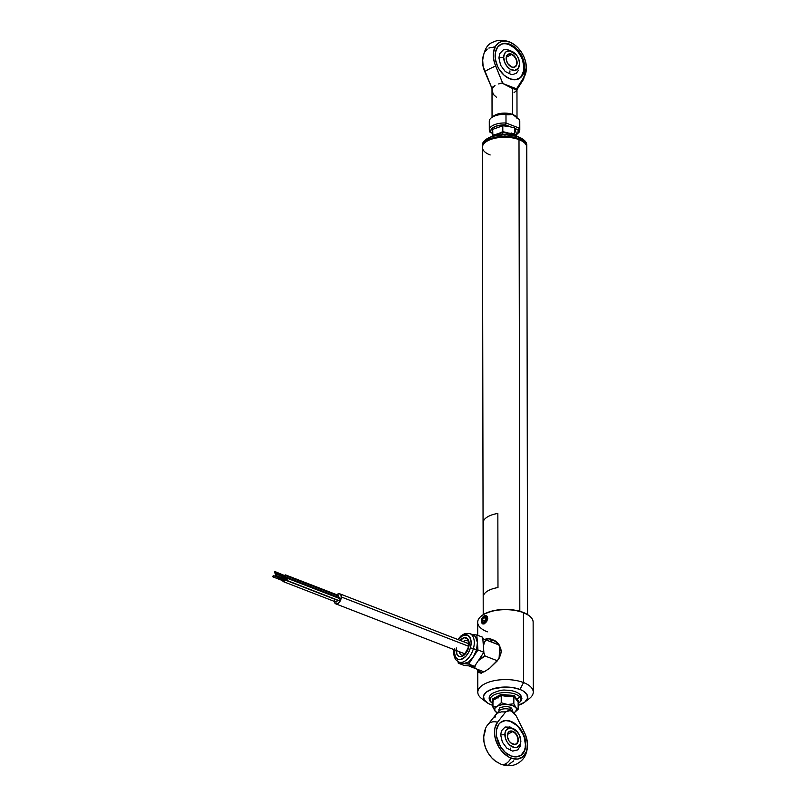 <?xml version="1.0" encoding="UTF-8"?>
<svg xmlns="http://www.w3.org/2000/svg" width="806" height="806" viewBox="0 0 806 806"><rect width="100%" height="100%" fill="white"/><g stroke="black" fill="none" stroke-linecap="round" stroke-linejoin="round"><path stroke-width="1.21" d="M527.577 614.595L526.761 147.266A22.185 10.075 179.9 0 0 519.004 139.639L519.82 611.28L519.004 139.639A22.185 10.075 -0.1 0 1 523.658 142.138L523.296 141.866A21.762 9.884 179.9 0 0 518.732 139.408L518.732 139.408A21.762 9.884 179.9 0 0 485.847 141.937A21.762 9.884 179.9 0 0 485.665 142.068M490.159 154.974A22.185 10.075 -0.1 0 1 485.484 142.209A22.185 10.075 -0.1 0 1 519.004 139.639A22.185 10.075 179.9 0 0 495.297 138.179A22.185 10.075 179.9 0 0 482.401 147.347L483.217 614.666M484.587 700.444A27.726 12.584 -0.1 0 1 477.807 692.213A27.726 12.584 -0.1 0 1 493.927 680.748A27.726 12.584 -0.1 0 1 523.557 682.571A27.726 12.584 179.9 0 0 487.69 682.551A27.726 12.584 179.9 0 0 481.686 698.621L486.461 702.268A22.185 10.075 -0.1 0 1 491.267 689.412A22.185 10.075 -0.1 0 1 519.961 689.432L523.557 682.571L523.437 612.661A27.726 12.584 179.9 0 0 493.806 610.837A27.726 12.584 179.9 0 0 477.686 622.292L477.706 635.309M487.378 631.833A27.726 12.584 -0.1 0 1 481.545 615.875A27.726 12.584 -0.1 0 1 523.437 612.661L523.557 682.571L519.961 689.432L512.415 687.518L503.821 687.065L491.821 689.211L486.199 692.203L483.519 695.941L484.184 699.86L488.104 703.356L491.116 704.776A22.185 10.075 -0.1 0 0 492.96 705.411L491.116 704.776A22.185 10.075 -0.1 0 1 486.461 702.268M490.31 641.445L499.297 645.072L498.39 643.813L492.355 639.339L486.895 638.684L484.386 639.541L489.615 638.644L494.985 640.71L497.352 642.654L500.647 647.933L501.191 651.077L500.667 654.784L497.373 660.809L489.675 668.234L484.466 671.64L480.588 673.081L478.522 672.295L477.837 669.333L478.25 671.761M483.66 616.197L486.693 615.814L487.761 618.252L486.703 621.537L484.356 623.824L482.331 623.864L481.676 622.635M481.716 615.754L484.759 613.759L493.091 610.777L503.307 609.457L513.825 610.011L523.074 612.358A27.172 12.332 179.9 0 0 482.018 615.512A27.172 12.332 179.9 0 0 481.787 615.693M494.441 640.367A18.024 10.448 -68.8 0 0 489.877 641.274M499.297 645.072L501.191 651.57L500.667 654.784L498.41 659.379L489.675 668.234L484.466 671.64L480.588 673.081M478.804 669.857A18.024 10.448 -68.8 0 0 480.89 673.03M478.714 669.605L481.273 673.373M493.887 640.337L489.444 641.495M529.008 615.613A27.172 12.332 179.9 0 0 528.776 615.431A27.172 12.332 179.9 0 0 523.074 612.358L528.837 615.472M524.635 702.197A22.185 10.075 -0.1 0 1 518.147 705.371L524.877 702.006L527.567 698.268L526.892 694.349L522.973 690.853L519.961 689.432A22.185 10.075 -0.1 0 1 524.635 702.197L529.401 698.53A27.726 12.584 179.9 0 0 523.557 682.571A27.726 12.584 -0.1 0 1 533.26 692.112L533.139 622.202A27.726 12.584 179.9 0 0 523.437 612.661A27.726 12.584 -0.1 0 1 529.25 615.794L528.776 615.431M533.26 692.112A27.726 12.584 -0.1 0 1 526.499 700.364M497.796 697.381L498.068 698.067M283.279 580.552L283.974 579.665L273.446 575.585L284.175 580.068L273.365 575.575L272.74 576.471L273.446 575.585M272.74 576.471L273.194 576.854L273.647 575.998L272.74 576.471M283.329 579.413A1.39 0.806 111.2 0 1 284.226 579.02A1.39 0.806 111.2 0 1 284.629 579.826A1.39 0.806 111.2 0 1 284.155 581.176A1.39 0.806 111.2 0 1 283.228 581.6A1.39 0.806 111.2 0 1 282.825 580.794L284.075 581.267L282.825 580.794A1.39 0.806 111.2 0 1 282.825 580.703M283.228 581.6L335.89 601.991A1.39 0.806 -68.8 0 0 336.817 601.558A1.39 0.806 -68.8 0 0 337.291 600.218L284.629 579.826L337.291 600.218A1.39 0.806 -68.8 0 0 337.271 599.936M284.679 576.471L285.576 575.988L275.048 571.907L274.342 572.794L274.846 571.504L285.576 575.988L274.846 571.504M284.327 577.217A1.39 0.806 111.2 0 1 284.226 576.703L285.465 577.187L284.226 576.703A1.39 0.806 111.2 0 1 284.226 576.622M338.298 597.367A1.39 0.806 -68.8 0 0 338.691 596.138A1.39 0.806 -68.8 0 0 338.288 595.322L285.626 574.94A1.39 0.806 111.2 0 1 286.029 575.746L338.691 596.138L286.029 575.746A1.39 0.806 111.2 0 1 285.052 577.499M284.73 575.333A1.39 0.806 111.2 0 1 285.626 574.94M286.14 577.922A1.39 0.806 111.2 0 1 287.037 577.519A1.39 0.806 111.2 0 1 287.44 578.335A1.39 0.806 111.2 0 1 286.966 579.685A1.39 0.806 111.2 0 1 286.039 580.108A1.39 0.806 111.2 0 1 285.636 579.292L286.876 579.776L285.636 579.292A1.39 0.806 111.2 0 1 285.636 579.212M286.039 580.108L338.701 600.5A1.39 0.806 -68.8 0 0 339.628 600.067A1.39 0.806 -68.8 0 0 340.102 598.727L287.44 578.335L340.102 598.727A1.39 0.806 -68.8 0 0 339.699 597.911L287.037 577.519M286.09 579.061L286.785 578.174L276.257 574.094L286.986 578.577L276.176 574.073L275.551 574.98L276.257 574.094M275.551 574.98L276.005 575.353L276.458 574.497L275.551 574.98M336.797 594.747A5.41 3.133 111.2 0 1 339.749 593.8A5.41 3.133 111.2 0 1 341.311 596.974L468.488 646.2L341.311 596.974A5.41 3.133 111.2 0 1 339.457 602.213A5.41 3.133 111.2 0 1 335.84 603.885A5.41 3.133 111.2 0 1 334.319 601.377M336.445 595.1L339.135 593.669L340.716 594.606L341.311 596.974L340.726 599.956L338.49 603.2L336.455 604.006L334.873 603.069L334.278 600.712M484.497 641.989L485.877 639.893L482.814 638.674L499.307 645.092L485.877 639.893L483.489 644.447L483.399 646.221L484.497 641.989M483.076 642.039A15.526 9.007 111.2 0 1 483.489 644.447L483.076 642.039M482.149 657.474L485.031 655.993L483.771 652.397L485.031 655.993L497.403 660.779L485.031 655.993L478.311 660.678L482.149 657.474M480.96 656.658A15.526 9.007 111.2 0 1 479.489 659.278L480.96 656.658M471.178 666.058L468.568 665.827L484.023 671.872L474.724 668.275L475.298 665.262L474.724 668.275L469.465 666.189A15.526 9.007 111.2 0 0 471.178 666.058M499.75 645.848L499.105 658.28M456.438 647.994A9.984 5.783 -68.8 0 0 460.438 656.719A9.984 5.783 -68.8 0 0 468.598 647.702L466.12 652.91L463.752 655.389L461.223 656.628L458.906 656.427L457.173 654.815L456.186 650.341M461.707 655.127A7.768 4.504 111.2 0 1 459.4 651.711A7.768 4.504 111.2 0 0 461.556 655.077C461.556 654.623 463.329 657.928 468.145 647.762C468.568 642.191 468.236 639.803 467.168 640.589A7.768 4.504 111.2 0 0 463.299 641.626A7.768 4.504 111.2 0 1 467.017 640.538M459.148 662.159A15.254 8.846 -68.8 0 0 473.404 648.629L470.402 647.863A13.027 7.556 111.2 0 1 460.78 659.51A13.027 7.556 111.2 0 1 454.211 651.319L455.491 657.142L457.758 659.248L460.78 659.51L465.687 656.457L468.488 652.568L470.402 647.863L473.404 648.629A15.254 8.846 111.2 0 1 458.856 662.058L455.853 659.771L454.644 657.686L453.828 654.613L453.869 649.565M458.856 662.058L462.019 663.278A15.254 8.846 -68.8 0 0 463.46 663.61L468.518 662.058L473.324 657.021L476.568 649.858L473.404 648.629L476.568 649.858L477.384 642.473L477.958 649.979L483.862 652.255L474.573 666.35L464.135 665.434L458.231 663.147L463.46 663.61A15.254 8.846 -68.8 0 0 473.324 657.021A15.254 8.846 -68.8 0 0 476.568 649.858A15.254 8.846 -68.8 0 0 477.384 642.473L475.56 636.851L473.787 635.209L471.591 634.503M461.254 662.905L468.679 664.073L474.573 666.35L468.679 664.073L458.231 663.147L464.135 665.434L474.573 666.35L483.862 652.255L477.958 649.979L468.679 664.073L477.958 649.979L476.809 634.967L477.384 642.473A15.254 8.846 -68.8 0 0 473.021 634.836L469.868 633.617A15.254 8.846 111.2 0 1 473.404 648.629A15.254 8.846 -68.8 0 0 469.576 633.506M472.336 634.574L476.809 634.967L472.336 634.574M482.703 637.244L476.809 634.967L482.703 637.244L483.862 652.255L482.703 637.244M458.12 661.716L458.231 663.147L458.12 661.716M458.211 639.662A13.027 7.556 111.2 0 1 468.256 635.491A13.027 7.556 111.2 0 1 470.402 647.863L471.147 643.047L470.593 638.866L467.591 635.118L462.926 635.43L458.181 639.702M454.423 648.941L454.211 651.308M460.095 640.387L464.135 637.737L467.399 638.584L469.072 642.322L468.598 647.702A9.984 5.783 -68.8 0 0 467.289 638.483A9.984 5.783 -68.8 0 0 460.095 640.387M526.761 146.4L526.761 144.919A22.185 10.075 179.9 0 0 504.949 134.894L504.959 136.375A22.185 10.075 -0.1 0 1 526.761 146.4A22.185 10.075 -0.1 0 1 526.741 146.833A22.185 10.075 179.9 0 0 504.959 136.375L504.949 137.06L504.959 136.375A22.185 10.075 179.9 0 0 482.421 146.914A22.185 10.075 -0.1 0 1 482.401 146.48A22.185 10.075 -0.1 0 1 504.959 136.375L504.949 134.894A22.185 10.075 -0.1 0 1 523.648 139.801A22.185 10.075 -0.1 0 1 526.701 145.664M485.907 139.539L492.869 136.224L504.939 134.652L516.898 136.375L523.205 139.458A21.631 9.823 179.9 0 0 504.939 134.652A21.631 9.823 179.9 0 0 485.958 139.498A21.631 9.823 179.9 0 0 485.726 139.68M482.451 145.745A22.185 10.075 -0.1 0 1 485.484 139.861A22.185 10.075 -0.1 0 1 504.949 134.894A22.185 10.075 179.9 0 0 482.391 144.999L482.401 146.48M516.948 88.529L515.759 89.426L512.596 88.519L512.646 114.462A12.473 5.662 -0.1 0 1 516.938 118.17A12.473 5.662 -0.1 0 0 512.646 114.462L505.987 114.351A15.254 6.922 179.9 0 0 489.756 122.975M519.568 78.192L521.401 76.288L523.588 70.908L523.87 67.644L522.731 60.591L521.371 57.075L517.291 50.728L514.742 48.138L509.09 44.642L509.815 44.259A19.404 13.128 -118 0 1 523.769 61.306A19.404 13.128 -118 0 1 518.953 78.686A19.404 13.128 -118 0 1 509.876 78.837A19.404 13.128 -118 0 1 495.912 61.79A19.404 13.128 -118 0 1 500.728 44.411A19.404 13.128 -118 0 1 509.815 44.259L509.09 44.642A19.404 13.128 62 0 0 500.375 44.612M508.908 41.67A12.473 7.234 111.2 0 1 508.918 41.67A12.473 7.234 111.2 0 1 509.805 42.144A21.772 14.73 -118 0 1 514.702 44.904A21.772 14.73 -118 0 1 526.358 66.817A21.772 14.73 -118 0 1 524.051 77.013A12.473 8.574 32.4 0 1 523.114 79.975A12.473 8.574 -147.6 0 0 524.051 77.013L516.626 89.375L512.596 88.519L502.823 83.522L516.948 88.982L502.823 83.522L495.67 66.032A21.772 14.73 -118 0 1 495.428 46.405A21.772 14.73 -118 0 1 509.805 42.144A12.473 7.234 -68.8 0 0 508.918 41.67L514.702 44.904M519.316 122.925A15.254 6.922 179.9 0 0 519.306 119.51L512.646 114.462A12.473 5.662 -0.1 0 0 492.829 116.82A12.473 5.662 -0.1 0 1 512.646 114.462L512.596 88.519L502.823 83.522L494.672 63.362L493.474 57.992L493.413 52.874L495.428 46.405L498.048 43.353L501.483 41.559L505.493 41.146L509.805 42.144L514.127 44.491L518.147 48.007L521.593 52.471L524.222 57.558L525.855 62.918L526.217 70.676L524.051 77.013L516.948 88.207M507.891 114.805L512.646 114.462L519.306 119.51L519.326 128.154L505.997 122.996L505.987 114.351L507.73 114.784M508.918 41.67C502.511 39.625 497.151 39.857 492.819 42.345C487.066 44.028 483.63 50.587 482.512 62.032A21.772 14.73 62 0 0 484.849 71.784A12.473 1.138 -23.2 0 1 495.67 66.032A12.473 1.138 156.8 0 0 484.849 71.784L492.003 88.479L483.116 66.424L482.593 58.626L483.671 54.103M516.263 90.766L513.956 92.801M518.59 78.867A19.404 13.128 62 0 0 522.973 61.407A19.404 13.128 62 0 0 509.09 44.642L506.218 43.856M503.448 43.766L500.909 44.38M518.56 70.162L516.354 73.195L513.049 74.505L511.135 74.444L505.231 71.482L500.647 65.296L498.914 57.982L499.68 53.7L503.428 49.781L507.649 49.519M509.815 44.259L504.173 43.383L501.624 43.998L497.564 47.191L495.378 52.571L495.388 59.322L497.594 66.404L499.438 69.739L504.224 75.341L509.876 78.837L515.518 79.713L520.293 77.809L522.117 75.905L524.313 70.525L524.303 63.775L522.087 56.682L520.253 53.357L515.457 47.756L509.815 44.259M498.521 83.955L502.823 82.736L498.521 83.955M492.728 87.038L494.995 85.456L492.003 88.489L492.728 87.038M509.765 73.134L509.956 70.868M492.003 89.275L493.212 94.302L496.375 97.153M484.618 52.168L487.237 49.106M488.859 48.048L494.683 46.899M492.053 117.283L492.003 88.489M519.779 121.222A15.254 6.922 179.9 0 0 519.306 119.51L519.326 128.154A15.254 6.922 -0.1 0 1 519.799 129.867L519.779 121.222M503.095 132.466L503.095 131.721L503.095 132.466M505.987 114.351A15.254 6.922 179.9 0 0 489.282 121.273L489.302 129.917A15.254 6.922 -0.1 0 1 505.997 122.996L505.987 114.351M489.776 131.63A15.254 6.922 -0.1 0 1 489.302 129.917L489.897 132.124M489.877 132.083L491.025 132.516A13.863 6.297 -0.1 0 1 505.443 124.839L505.997 122.996A15.254 6.922 179.9 0 0 489.302 129.736M519.789 130.048A15.254 6.922 179.9 0 0 519.326 128.154L518.087 129.736L514.883 128.497L518.087 129.736L519.326 128.154L505.997 122.996L505.443 124.839L510.611 126.844L505.443 124.839L496.375 126.058L492.234 128.255L491.096 129.625L490.552 132.557M492.698 133.161L491.025 132.516L492.698 133.161M518.087 129.736L518.006 132.627L516.414 134.36A13.863 6.297 -0.1 0 0 518.087 129.736M498.017 133.474L499.146 134.008M510.873 133.574L511.81 132.96M513.452 135.499A15.254 6.922 179.9 0 0 517.029 133.856M519.689 64.399A15.254 6.922 179.9 0 0 519.598 63.664A10.468 7.083 -118 0 1 511.659 69.91A10.468 7.083 -118 0 1 503.69 57.508A15.254 6.922 179.9 0 0 498.914 57.982A15.254 6.922 -0.1 0 1 503.69 57.508L504.294 54.173L506.007 51.816L510.077 50.838L513.18 52.047L517.261 56.168L518.983 59.866L519.598 63.664L518.268 68.329L514.702 70.384L510.107 69.135L507.246 66.636L505.04 63.211L503.69 57.508A10.468 7.083 -118 0 1 508.193 50.849A10.468 7.083 -118 0 1 516.606 55.231A10.468 7.083 -118 0 1 518.852 59.473A10.468 7.083 -118 0 1 519.598 63.664A15.254 6.922 -0.1 0 1 519.689 64.399L518.852 59.473M511.457 54.506A6.932 4.685 62 0 0 506.37 60.238A6.932 4.685 -118 0 1 508.213 54.566A6.932 4.685 -118 0 1 511.457 54.506L506.349 57.226L511.457 54.506A6.932 4.685 -118 0 1 516.445 60.601A6.932 4.685 -118 0 1 514.722 66.807A6.932 4.685 -118 0 1 511.478 66.858L511.659 67.009A7.214 4.876 -118 0 1 509.029 65.205A7.214 4.876 -118 0 1 506.349 60.178A7.214 4.876 -118 0 1 511.639 54.163L511.639 54.163A7.214 4.876 -118 0 1 517.12 62.707A7.214 4.876 -118 0 1 511.659 67.009L511.478 66.858A6.932 4.685 -118 0 1 508.989 65.165A6.932 4.685 62 0 0 511.478 66.858A6.932 4.685 62 0 0 516.737 62.727A6.932 4.685 62 0 0 511.457 54.506M511.659 67.009L513.754 67.331L515.528 66.626L517.019 63.926L517.019 61.417L516.193 58.788L513.734 55.463L509.543 53.841L507.77 54.546L506.581 56.168L506.279 59.765L507.78 63.634L511.659 67.009M494.37 135.821A11.093 5.038 179.9 0 1 497.755 133.826L502.813 132.446L502.813 134.683L502.813 132.446L508.737 133.131L502.813 131.63L492.698 136.274L502.813 132.446L514.671 134.622L515.326 136.395M515.205 135.902L514.671 133.806L508.737 133.131L514.671 134.622L515.155 135.892M497.755 133.826L492.698 135.217L492.688 129.363L502.803 125.776L502.813 131.63L502.803 125.776L508.727 126.451L514.661 127.953L516.414 133.705L516.424 136.234L516.414 133.705M514.742 134.088L513.744 134.34M508.727 126.451L514.661 127.953L514.671 133.806L514.661 127.953L515.538 130.421M492.688 129.363L492.879 135.942M498.632 711.94A6.932 3.143 -0.1 0 1 500.294 709.885A6.932 3.143 -0.1 0 1 510.067 709.532L510.067 707.053L510.067 709.532A6.932 3.143 179.9 0 0 500.294 709.885A6.932 3.143 179.9 0 0 499.105 710.791L495.599 714.972L500.294 709.885L495.599 714.972L494.914 717.622M519.951 755.927A19.404 13.128 62 0 0 524.555 738.508A19.404 13.128 62 0 0 510.631 721.592L510.994 721.4A19.404 13.128 -118 0 1 524.958 738.447A19.404 13.128 -118 0 1 520.142 755.827A19.404 13.128 -118 0 1 511.054 755.988A19.404 13.128 -118 0 1 497.09 738.931A19.404 13.128 -118 0 1 501.906 721.561A19.404 13.128 -118 0 1 510.994 721.4L507.76 720.816M495.892 714.559L488.104 724.382C485.293 727.344 483.822 732.281 483.691 739.173A21.772 14.73 62 0 0 495.347 761.086L501.13 764.32A12.473 7.234 -68.8 0 0 511.054 758.093A21.772 14.73 -118 0 1 496.335 741.893A21.772 14.73 -118 0 1 497.534 722.216A12.473 8.816 -141.6 0 0 488.104 724.382A12.473 8.816 38.4 0 1 488.104 724.382A12.473 8.816 38.4 0 1 497.534 722.216L505.725 711.869L501.382 711.889L497.856 712.978L501.382 711.889L505.725 711.869L508.123 710.691L510.974 710.781L516.233 715.94L524.484 732.654A21.772 14.73 -118 0 1 527.537 743.968A21.772 14.73 -118 0 1 511.054 758.093A12.473 7.234 111.2 0 1 501.13 764.32A12.473 7.234 111.2 0 1 501.12 764.32C507.508 766.435 512.999 766.143 517.603 763.453C521.542 761.015 527.396 757.015 527.537 743.968M510.359 750.326L510.541 748.119M513.765 760.844L508.848 764.35M506.843 764.793L504.717 764.864M500.244 763.846L495.771 761.398L491.63 757.68L488.124 752.975L485.514 747.646L484.003 742.064L483.701 736.674L485.534 729.773M504.989 720.725L502.45 721.34M521.109 755.151L524.303 750.779L525.129 747.857L525.411 744.593L524.273 737.54L522.913 734.024L518.832 727.677L516.283 725.098L510.631 721.592A19.404 13.128 62 0 0 501.725 721.662M520.122 746.275L517.734 749.882L512.626 751.111L506.863 748.21L502.38 742.175L500.687 735.022L501.443 730.841L505.11 727.012L510.641 727.193M513.835 712.897L516.233 715.94L525.663 735.364L527.527 743.696L526.64 751.182L523.154 756.602L517.664 759.04L513.311 758.789L508.798 757.046L502.44 751.927L498.934 747.222L495.428 739.102L494.521 733.571L494.834 728.412L497.534 722.216L505.725 711.869L510.218 710.56L514.359 713.481L512.022 710.771A6.932 3.143 179.9 0 0 510.067 709.532A6.932 3.143 -0.1 0 1 512.475 711.648M511.054 755.988L516.696 756.854L521.472 754.96L523.306 753.046L525.492 747.666L525.482 740.916L523.265 733.833L519.195 727.486L513.875 722.851L510.994 721.4L505.352 720.534L500.576 722.428L498.743 724.342L496.556 729.722L496.567 736.472L500.617 746.89L505.412 752.482L511.054 755.988M500.687 735.022A15.254 6.922 -0.1 0 1 504.878 734.659A10.468 7.083 -118 0 1 509.372 727.999A10.468 7.083 -118 0 1 517.784 732.382A10.468 7.083 -118 0 1 520.041 736.613A10.468 7.083 -118 0 1 520.777 740.815A15.254 6.922 -0.1 0 1 520.867 741.54A15.254 6.922 179.9 0 0 520.777 740.815L520.182 744.15L517.261 747.202L514.399 747.484L509.795 745.177L507.216 742.155L505.483 738.457L505.03 732.896L506.208 729.994L509.765 727.939L512.807 728.412L515.86 730.296L519.427 735.112L520.777 740.815A10.468 7.083 -118 0 1 512.848 747.061A10.468 7.083 -118 0 1 504.878 734.659A15.254 6.922 179.9 0 0 500.687 735.022M512.656 744.009A6.932 4.685 62 0 0 517.915 739.868A6.932 4.685 62 0 0 512.636 731.657L512.817 731.314A7.214 4.876 -118 0 1 518.308 739.858A7.214 4.876 -118 0 1 512.838 744.16L512.656 744.009A6.932 4.685 -118 0 1 510.168 742.306A6.932 4.685 62 0 0 512.656 744.009L512.838 744.16A7.214 4.876 -118 0 1 510.208 742.356A7.214 4.876 -118 0 1 507.538 737.329A7.214 4.876 -118 0 1 512.817 731.314L512.636 731.657A6.932 4.685 -118 0 1 517.623 737.742A6.932 4.685 -118 0 1 515.9 743.948A6.932 4.685 -118 0 1 512.656 744.009M507.528 734.367L512.636 731.657L507.528 734.367M507.548 737.389A6.932 4.685 -118 0 1 509.392 731.707A6.932 4.685 -118 0 1 512.636 731.657A6.932 4.685 62 0 0 507.548 737.389M512.817 731.314L509.775 731.213L508.264 732.402L507.458 736.906L508.959 740.774L510.742 742.86L514.933 744.482L516.706 743.777L517.895 742.155L518.198 738.558L516.696 734.689L512.817 731.314M518.812 701.28L518.198 701.744L518.812 701.28L516.505 699.004L520.061 697.19L516.505 699.004L518.812 701.28L518.329 701.552M490.3 701.472A1.431 1.199 -38.3 0 0 491.025 701.955L492.95 702.298L491.025 701.955A15.415 7.002 179.9 0 0 492.95 703.628M518.147 703.588A15.415 7.002 179.9 0 0 520.061 697.19A15.415 7.002 -0.1 0 1 518.147 703.588M519.598 694.802A1.431 1.199 141.7 0 1 520.061 697.19A1.431 1.199 -38.3 0 0 520.767 695.246M514.087 695.749L513.835 696.525L501.231 695.507L501.09 694.691L501.231 695.507L492.95 699.951L492.96 707.194L495.116 711.164L494.652 708.565L497.101 706.207L492.96 707.194L495.116 711.164L497.342 712.847A11.093 5.038 -0.1 0 1 496.959 712.645A11.093 5.038 -0.1 0 1 495.116 711.164A11.093 5.038 -0.1 0 1 497.101 706.207L501.826 704.716L507.548 704.494L512.737 705.603L516.001 707.739A11.093 5.038 -0.1 0 1 514.178 712.615A11.093 5.038 -0.1 0 1 514.016 712.695L514.016 712.695A11.093 5.038 -0.1 0 1 513.785 712.816L515.588 711.597L516.616 709.028L513.845 703.779L507.548 704.494A11.093 5.038 -0.1 0 1 516.001 707.739L518.157 709.24L515.084 712.041L518.157 709.24L518.198 701.754L513.835 696.525L514.258 695.528L516.505 699.004L514.268 695.518L507.619 695.598L501 694.44L514.268 695.518M496.224 712.222L495.116 711.164L497.272 712.665M512.485 709.602L510.692 707.336L505.896 706.308L499.992 707.587L498.702 709.925M492.547 699.276L492.96 707.194L497.101 706.207A11.093 5.038 -0.1 0 1 507.548 704.494L501.241 702.751L498.168 705.552L501.241 702.751L507.548 704.494L513.845 703.779L513.835 696.525L507.528 696.535L501.231 695.507L501.241 702.751L501.231 695.507L495.015 699.225L492.95 699.951L492.285 699.124L496.667 697.392L501 694.44L492.285 699.124L493.433 700.988M491.025 701.955A15.415 7.002 -0.1 0 1 500.345 692.989A15.415 7.002 -0.1 0 1 520.061 697.19A15.415 7.002 179.9 0 0 500.345 692.989A15.415 7.002 179.9 0 0 491.025 701.955M492.95 700.223L492.285 699.124M518.147 701.996L518.157 709.24L516.001 707.739L513.845 703.779L513.835 696.525L518.147 701.996M483.419 521.119L483.55 595.231A22.195 10.075 -0.1 0 1 497.977 587.554L497.846 513.442A22.195 10.075 179.9 0 0 483.419 521.119M482.643 623.572L482.2 623.32C480.809 619.3 481.958 616.802 485.645 615.814A4.161 2.408 111.2 0 1 486.038 616.046L485.696 616.207A3.879 2.247 111.2 0 1 485.736 621.083A3.879 2.247 111.2 0 1 482.169 623.018L482.169 623.018A3.879 2.247 111.2 0 1 482.129 618.142A3.879 2.247 111.2 0 1 485.696 616.207L487.358 616.56L486.038 616.046A4.161 2.408 111.2 0 1 486.24 620.922A4.161 2.408 111.2 0 1 482.643 623.572L483.862 624.046M485.454 615.754A4.161 2.408 -68.8 0 0 483.509 616.419M481.474 621.688A4.161 2.408 -68.8 0 0 482.139 623.24M484.618 621.779L485.847 619.27L485.313 616.943L483.399 617.285L482.018 619.955L483.399 617.285L482.018 619.955L482.552 622.282L484.466 621.94L485.847 619.27L485.313 616.943L485.827 619.27M482.834 623.632A4.161 2.408 -68.8 0 0 486.31 620.761A4.161 2.408 -68.8 0 0 486.038 616.046M482.169 623.018L481.404 620.983L481.817 618.837L483.409 616.499L485.313 615.986L486.401 617.598L486.048 620.388L483.963 623.058L482.169 623.018M485.272 617.174L485.857 619.391M484.487 621.789L485.766 619.31M484.477 621.799L482.905 622.081L482.431 619.995L483.66 617.608L485.303 617.315M485.544 618.333L483.66 617.608L485.544 618.333M485.706 619.048L484.749 620.892L482.431 619.995L484.809 621.164M477.807 692.213L477.767 669.454M283.48 580.955L272.942 576.884M285.656 579.574L284.226 579.02M284.871 576.874L274.342 572.794M286.291 579.464L275.753 575.383M339.749 593.8L468.608 643.682M335.84 603.885L464.699 653.767M469.868 633.617L464.76 633.627L461.284 635.612L457.768 639.48M516.958 88.368L517.009 118.754M500.012 44.793L500.728 44.411M526.368 66.989L523.114 79.975L516.958 89.668M518.238 79.069L518.953 78.686M490.33 132.496L492.698 133.413M516.414 134.804L519.094 132.265L519.799 129.867M516.445 55.03L507.538 49.488M512.495 709.431L512.495 711.325M509.674 726.871L517.633 732.18M520.082 746.406L520.867 741.54L520.041 736.613M492.95 703.739L490.36 701.563C488.235 698.5 488.93 695.759 492.456 693.362C498.138 690.742 502.551 689.684 505.705 690.168C512.707 690.279 517.714 691.951 520.716 695.185L521.905 698.359L521.311 700.636L518.147 703.698M496.436 712.353L496.959 712.645M485.645 615.814L487.298 616.459"/></g></svg>
